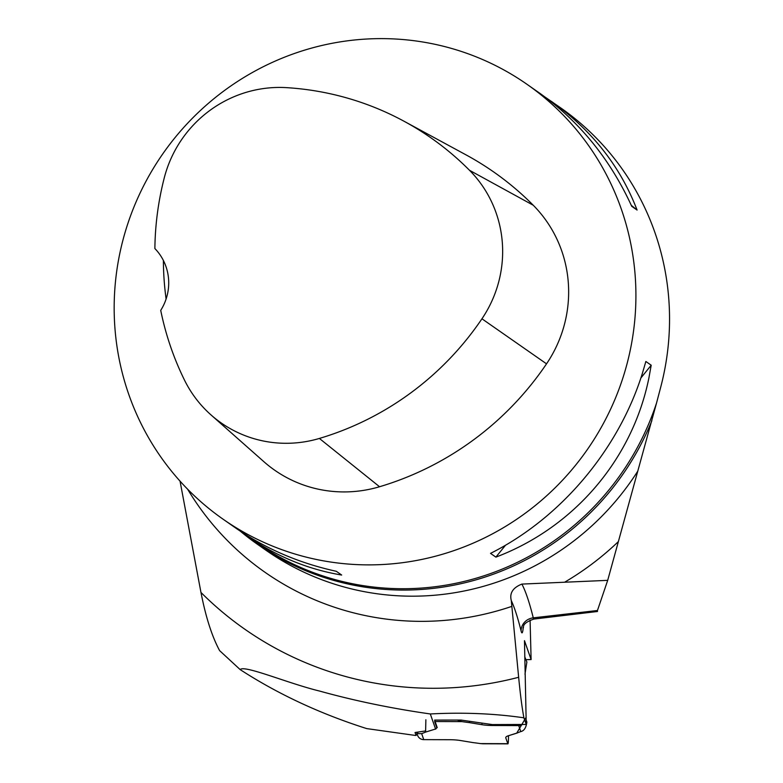 <?xml version="1.0" encoding="UTF-8"?>
<svg xmlns="http://www.w3.org/2000/svg" width="783" height="783" viewBox="0 0 783 783"><rect width="100%" height="100%" fill="white"/><g stroke="black" fill="none" stroke-linecap="round" stroke-linejoin="round"><path stroke-width="1.17" d="M545.389 97.298L560.785 107.946A265.28 258.693 -55 0 1 644.663 207.524A265.28 258.693 -55 0 1 660.93 386.332L656.555 402.971A265.28 258.693 125 0 1 256.981 542.932L241.379 531.892M648.911 377.915C632.41 459.298 574.174 527.488 495.884 557.124L490.53 553.375C560.804 518.131 618.58 449.628 642.383 373.344L645.858 361.482L651.202 365.221L648.911 377.915M627.3 362.793A265.28 258.693 125 0 1 222.93 519.09A265.28 258.693 125 0 1 123.313 238.707A265.28 258.693 125 0 1 351.254 40.354A265.28 258.693 125 0 1 527.155 84.417A265.28 258.693 125 0 1 627.3 362.793M551.301 101.31C591.674 129.968 620.263 166.221 637.088 210.059L631.734 206.311C610.065 159.076 579.391 121.375 539.702 93.197L527.155 84.417M222.93 519.09L235.477 527.869C265.368 548.658 298.989 563.134 336.318 571.296L341.672 575.045C307.925 569.388 276.389 556.37 247.066 535.993M437.178 727.348L435.632 729.159L430.307 713.959C463.242 712.236 494.445 713.528 523.915 717.815L526.245 724.461L492.301 724.578L461.07 720.066L434.634 720.086L437.227 727.642M530.081 620.087L531.109 659.56L524.473 640.66L526.245 724.461M523.279 627.105A349.218 25.056 -91.8 0 1 523.103 628.749A37.613 2.701 -91.8 0 1 521.096 630.961A829.823 59.537 88.2 0 0 511.299 600.581L518.649 677.275C520.323 694.609 522.075 708.126 523.915 717.815M180.051 481.163L200.967 592.447C205.743 616.975 211.948 636.364 219.602 650.614L240.175 669.612C277.994 694.12 320.178 713.783 366.728 728.601L414.638 735.345L416.067 735.462L416.967 733.524M240.175 669.612C243.953 664.561 287.997 683.393 319.552 691.046C354.689 700.814 391.617 708.449 430.307 713.959M425.629 730.93L415.039 732.506L416.067 735.462M526.342 659.658L531.109 659.56M511.299 600.581C509.371 593.142 512.904 587.651 521.889 584.089L607.696 580.35L656.555 402.971M240.224 531.119A266.122 259.516 -55 0 0 257.235 544.136A266.122 259.516 -55 0 0 651.847 420.745M597.106 611.533L607.696 580.35M404.097 121.277L466.061 154.887A303.178 295.651 125 0 1 533.252 205.244A126.327 123.185 125 0 1 546.534 363.841A303.178 295.651 125 0 1 379.549 486.742A126.327 123.185 125 0 1 263.861 461.676L211.067 414.97A118.282 115.346 125 0 1 184.475 380.078A295.142 287.811 125 0 1 160.721 310.362A50.533 49.27 125 0 0 154.877 248.554A295.142 287.811 125 0 1 164.283 177.8A118.282 115.346 125 0 1 286.754 87.657A295.142 287.811 125 0 1 404.097 121.277A295.142 287.811 125 0 1 469.506 170.293A118.282 115.346 125 0 1 481.946 318.798A295.142 287.811 125 0 1 319.386 438.441A118.282 115.346 125 0 1 211.067 414.97M163.383 260.455A296.503 289.133 -55 0 0 166.104 298.989M631.294 205.332L637.088 210.059M651.202 365.221L640.876 377.993M505.524 545.213L495.884 557.124M526.137 717.238L516.731 733.123L508.5 735.707L508.48 737.469A6.685 0.529 -89.8 0 1 507.932 743.85A6.685 0.529 -89.8 0 1 507.815 743.684L505.798 737.948A16.844 3.67 -178.8 0 1 505.749 737.645A16.844 3.67 -178.8 0 1 508.568 735.687L516.849 733.142A96.847 21.102 -178.8 0 1 520.793 731.586C524.121 730.842 526.147 727.681 526.871 722.092L526.186 720.145M522.447 724.481A6.685 6.499 160.7 0 1 518.689 725.587L492.536 725.498L492.556 724.578M481.946 723.512L481.927 724.686A16.844 3.67 -178.8 0 0 492.536 725.498M481.927 724.686L469.457 722.631L469.487 721.456M457.331 720.076L461.96 721.613A96.847 21.102 -178.8 0 0 469.457 722.631M461.96 721.613L434.634 721.525L436.65 727.27A16.844 3.67 -178.8 0 1 436.699 727.573A16.844 3.67 -178.8 0 1 433.89 729.531L425.609 732.076L425.864 719.753M416.713 732.271L418.455 733.661L421.655 733.632A96.847 21.102 -178.8 0 0 425.609 732.076M416.536 732.301L417.593 735.325A6.685 6.499 -19.3 0 0 423.76 739.632L449.922 739.72A16.844 3.67 -178.8 0 1 460.531 740.532L472.991 742.587A96.847 21.102 -178.8 0 1 480.488 743.596L482.876 743.772M524.718 656.702L526.871 662.007L524.982 674.212M200.967 592.447A342.954 334.429 -55 0 0 518.649 677.275M511.876 606.365A284.738 277.662 125 0 1 187.626 489.209M257.235 544.136L265.975 550.253A266.122 259.516 -55 0 0 637.656 471.337M618.218 541.738A284.738 277.662 125 0 1 564.886 582.063M521.889 584.089A843.242 60.497 -91.8 0 1 533.272 617.846L597.498 610.505M521.096 630.961A13.477 12.753 166 0 1 533.272 617.846A24.185 1.732 88.2 0 0 533.859 619.059C520.029 624.002 524.669 627.643 522.966 628.103M523.103 628.749A13.477 11.99 6.3 0 1 523.083 627.682M469.506 170.293L533.252 205.244M481.946 318.798L546.534 363.841M319.386 438.441L379.549 486.742M520.793 731.586L518.689 725.587M421.655 733.632L423.76 739.632M480.488 743.596L507.815 743.684M505.798 737.948L505.818 737.351M597.527 611.484L533.859 619.059M482.651 743.772L507.932 743.85"/></g></svg>
